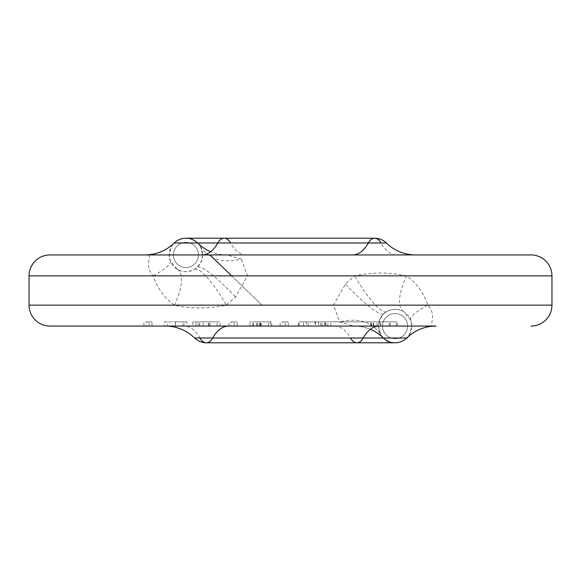 <?xml version="1.0" encoding="UTF-8"?>
<svg xmlns="http://www.w3.org/2000/svg" width="581" height="581" viewBox="0 0 581 581"><rect width="100%" height="100%" fill="white"/><g stroke="black" fill="none" stroke-linecap="round" stroke-linejoin="round"><path stroke-width="0.44" stroke-dasharray="2.9 2.18" d="M407.63 326.057A12.55 12.55 0 0 1 395.08 338.607A12.55 12.55 0 0 1 382.53 326.057A12.55 12.55 0 0 1 395.08 313.508A12.55 12.55 0 0 1 407.63 326.057A12.55 12.55 0 0 1 395.08 338.607A12.55 12.55 0 0 1 382.53 326.057A12.55 12.55 0 0 1 395.08 313.508A12.55 12.55 0 0 1 407.63 326.057M198.47 254.943A12.55 12.55 0 0 1 185.92 267.492A12.55 12.55 0 0 1 173.37 254.943A12.55 12.55 0 0 1 185.92 242.393A12.55 12.55 0 0 1 198.47 254.943A12.55 12.55 0 0 1 185.92 267.492A12.55 12.55 0 0 1 173.37 254.943A12.55 12.55 0 0 1 185.92 242.393A12.55 12.55 0 0 1 198.47 254.943M384.499 242.989L381.027 242.989A41.832 22.717 -90 0 0 396.925 254.943L415.655 254.943M200.38 246.518C209.022 259.395 222.683 263.578 241.362 259.061L226.91 254.943A41.832 41.832 0 0 1 197.627 242.989L200.38 246.518L202.653 254.943L201.549 260.92L197.598 266.926L194.541 269.286C188.004 272.474 182.26 272.474 177.299 269.286L170.291 260.92L169.187 254.943C171.78 245.531 173.458 241.551 174.213 242.989A41.832 41.832 0 0 1 144.93 254.943L49.966 254.943M202.653 254.943A16.733 16.733 0 0 1 185.92 271.676A16.733 16.733 0 0 1 169.187 254.943A16.733 16.733 0 0 1 185.92 238.21A16.733 16.733 0 0 1 202.653 254.943M194.62 338.011L199.973 338.011A41.832 22.717 90 0 0 184.075 326.057L354.09 326.057A41.832 41.832 0 0 1 383.373 338.011L380.62 334.482L378.347 326.006L379.451 320.08L383.402 314.074L386.459 311.714C392.996 308.526 398.74 308.526 403.701 311.714L410.709 320.08L411.813 326.057A16.733 16.733 0 0 1 395.08 342.79A16.733 16.733 0 0 1 378.347 326.057A16.733 16.733 0 0 1 395.08 309.324A16.733 16.733 0 0 1 411.813 326.057C409.22 335.469 407.542 339.449 406.787 338.011A41.832 41.832 0 0 1 436.07 326.057C425.612 328.999 438.764 316.238 427.812 305.141C423.694 292.788 416.642 283.027 406.656 275.859C389.924 272.097 372.588 272.097 354.65 275.859L345.412 284.124L333.501 305.141L339.638 321.939L354.09 326.057L49.966 326.057M201.89 254.943L144.93 254.943C155.388 252.001 142.236 264.762 153.188 275.859C157.306 288.212 164.358 297.973 174.344 305.141C191.076 308.903 208.412 308.903 226.35 305.141L235.588 296.876L247.499 275.859L241.362 259.061M315.468 321.874L315.468 326.057L397.484 326.057L298.634 326.057L315.025 326.057L315.025 321.874L299.012 321.874L397.484 321.874L315.025 321.874M145.867 326.057L152.004 326.057L145.867 326.057L145.867 321.874L152.004 321.874L145.867 321.874M164.35 326.057L175.455 326.057L164.35 326.057L164.35 321.874L175.455 321.874L164.35 321.874M186.915 326.057L175.455 326.057L186.915 326.057L186.915 321.874L175.455 321.874L186.915 321.874M192.87 326.057L220.119 326.057L192.87 326.057L192.87 321.874L220.119 321.874L192.87 321.874L192.87 326.057M231.006 326.057L237.142 326.057L231.006 326.057L231.006 321.874L237.142 321.874L231.006 321.874M270.347 326.057L249.917 326.057L271.625 326.057L257.267 326.057L270.347 326.057L270.347 321.874L257.267 321.874L271.625 321.874L249.917 321.874L270.347 321.874L270.347 326.057M282.09 326.057L288.227 326.057L282.09 326.057L282.09 321.874L288.227 321.874L282.09 321.874M306.536 326.057L325.905 326.057L306.536 326.057L306.536 321.874L303.551 321.874L325.905 321.874L306.536 321.874L306.536 326.057M318.439 321.874L318.439 326.057L436.07 326.057M171.918 326.057L228.587 326.057M299.012 326.057L299.012 321.874L299.012 326.057L315.025 326.057M378.354 325.527L380.628 334.489C372 321.613 358.339 317.437 339.638 321.939M531.034 254.943L246.409 254.943A41.832 22.717 -90 0 1 230.512 242.989M409.082 254.943L352.413 254.943M194.541 269.286A41.832 8.868 59 0 1 226.35 305.141L333.501 305.141M197.598 266.926C203.103 266.403 215.769 276.389 235.588 296.876M226.91 254.943A41.832 41.832 0 0 1 210.692 251.675A41.832 41.832 0 0 0 226.91 254.943M177.299 269.286A41.832 16.362 121 0 1 174.344 305.141L29.05 305.141M170.291 260.92A41.832 9.005 159.1 0 1 153.188 275.859L29.05 275.859M386.459 311.714A41.832 8.868 -121 0 1 354.65 275.859L247.499 275.859M383.402 314.074C377.897 314.597 365.231 304.611 345.412 284.124M354.09 326.057A41.832 41.832 0 0 1 370.308 329.325A41.832 41.832 0 0 0 354.09 326.057M403.701 311.714A41.832 16.362 -59 0 1 406.656 275.859L551.95 275.859M410.709 320.08A41.832 9.005 -20.9 0 1 427.812 305.141L551.95 305.141M303.551 326.057L303.551 321.874L303.551 326.057M321.932 326.057L321.932 321.874M325.905 326.057L325.905 321.874M308.308 326.057L308.308 321.874M324.626 326.057L324.626 321.874M320.378 326.057L320.378 321.874M280.136 326.057L280.136 321.874M285.249 326.057L285.249 321.874L285.249 326.057M288.227 326.057L288.227 321.874L288.227 326.057M256.729 326.057L256.729 321.874M253.323 326.057L253.323 321.874M260.637 326.057L260.637 321.874M268.647 326.057L268.647 321.874M260.215 326.057L260.215 321.874M252.895 326.057L252.895 321.874M249.917 326.057L249.917 321.874M260.048 326.057L260.048 321.874M271.625 326.057L271.625 321.874M261.174 326.057L261.174 321.874M257.267 326.057L257.267 321.874M259.053 326.057L259.053 321.874M229.059 326.057L229.059 321.874M234.165 326.057L234.165 321.874L234.165 326.057M237.142 326.057L237.142 321.874L237.142 326.057M220.119 326.057L220.119 321.874M210.111 326.057L210.111 321.874M208.39 326.057L195.855 326.057L195.855 321.874L217.134 321.874L195.855 321.874L195.855 326.057L208.39 326.057L208.39 321.874M209.153 326.057L209.153 321.874M217.134 326.057L217.134 321.874M175.455 326.057L175.455 321.874L175.455 326.057M175.549 321.874L183.93 321.874L175.549 321.874L175.549 326.057L175.549 321.874M167.328 326.057L175.549 326.057L167.328 326.057L167.328 321.874M182.674 326.057L175.549 326.057L183.93 326.057L182.674 326.057L182.674 321.874M183.93 326.057L183.93 321.874M143.921 326.057L143.921 321.874M149.026 326.057L149.026 321.874L149.026 326.057M152.004 326.057L152.004 321.874L152.004 326.057M390.294 326.057L390.294 321.874M389.255 326.057L389.255 321.874M396.365 326.057L396.365 321.874M371.455 326.057L371.455 321.874M298.634 326.057L298.634 321.874M377.018 326.057L377.018 321.874M397.484 326.057L397.484 321.874M373.242 326.057L373.242 321.874L327.786 321.874L373.242 321.874M330.749 326.057L330.749 321.874M379.989 321.874L379.989 326.057L327.786 326.057L327.786 321.874M370.642 326.057L370.642 321.874M325.186 321.874L325.186 326.057L380.649 326.057L322.15 326.057L322.15 321.874L380.649 321.874L322.15 321.874M380.649 326.057L380.649 321.874M363.212 338.011L383.373 338.011M334.591 326.057A41.832 22.717 90 0 1 350.488 338.011M203.161 326.057L203.161 321.874M199.573 326.057L199.573 321.874M199.661 326.057L199.661 321.874M198.186 326.057L198.186 321.874M371.019 326.057L371.019 321.874M373.605 326.057L373.605 321.874M383.235 337.873L388.333 342.79L383.235 337.873M261.951 305.141L209.995 254.943M231.637 275.859L261.937 305.141"/><path stroke-width="0.87" d="M184.075 326.057L171.918 326.057M531.034 326.057A20.916 20.916 0 0 0 551.95 305.141L551.95 275.859A20.916 20.916 0 0 0 531.034 254.943L49.966 254.943A20.916 20.916 0 0 0 29.05 275.859L29.05 305.141A20.916 20.916 0 0 0 49.966 326.057L436.07 326.057A41.832 41.832 0 0 0 406.787 338.011A16.733 16.733 0 0 1 395.08 342.79A16.733 16.733 0 0 0 406.787 338.011L194.62 338.011A41.832 41.832 0 0 0 165.345 326.057M174.213 242.989A41.832 41.832 0 0 1 144.93 254.943A41.832 41.832 0 0 0 174.213 242.989A16.733 16.733 0 0 1 185.92 238.21A16.733 16.733 0 0 0 174.213 242.989L368.31 242.989A16.733 9.085 -90 0 1 374.665 238.21A16.733 16.733 0 0 1 386.38 242.989L384.499 242.989L386.38 242.989A41.832 41.832 0 0 0 415.655 254.943L409.082 254.943M318.439 326.057L315.468 326.057M194.62 338.011A16.733 16.733 0 0 0 206.335 342.79A16.733 9.085 90 0 0 212.69 338.011A41.832 22.717 -90 0 1 228.587 326.057L299.012 326.057M246.409 254.943L396.925 254.943M384.499 242.989L368.31 242.989A41.832 22.717 90 0 1 352.413 254.943L201.89 254.943A41.832 22.717 90 0 0 217.788 242.989A16.733 9.085 -90 0 1 224.15 238.21A16.733 9.085 -90 0 1 230.512 242.989L197.627 242.989A16.733 16.733 0 0 0 185.92 238.21A16.733 16.733 0 0 1 197.627 242.989A41.832 41.832 0 0 0 210.692 251.675A41.832 41.832 0 0 1 197.627 242.989M395.08 342.79A16.733 16.733 0 0 1 383.373 338.011A41.832 41.832 0 0 0 370.308 329.325A41.832 41.832 0 0 1 383.373 338.011A16.733 16.733 0 0 0 395.08 342.79L356.85 342.79A16.733 9.085 90 0 1 350.488 338.011L363.212 338.011A16.733 9.085 90 0 1 356.85 342.79L206.335 342.79A16.733 9.085 90 0 1 199.973 338.011L350.488 338.011M327.786 326.057L379.989 326.057M322.15 326.057L325.186 326.057M29.05 275.859L551.95 275.859M29.05 305.141L551.95 305.141M185.92 238.21L374.665 238.21A16.733 9.085 -90 0 1 381.027 242.989L230.512 242.989M406.787 338.011A41.832 41.832 0 0 1 436.07 326.057M379.11 326.057A41.832 22.717 -90 0 0 363.212 338.011M209.995 254.943L231.637 275.859"/></g></svg>
